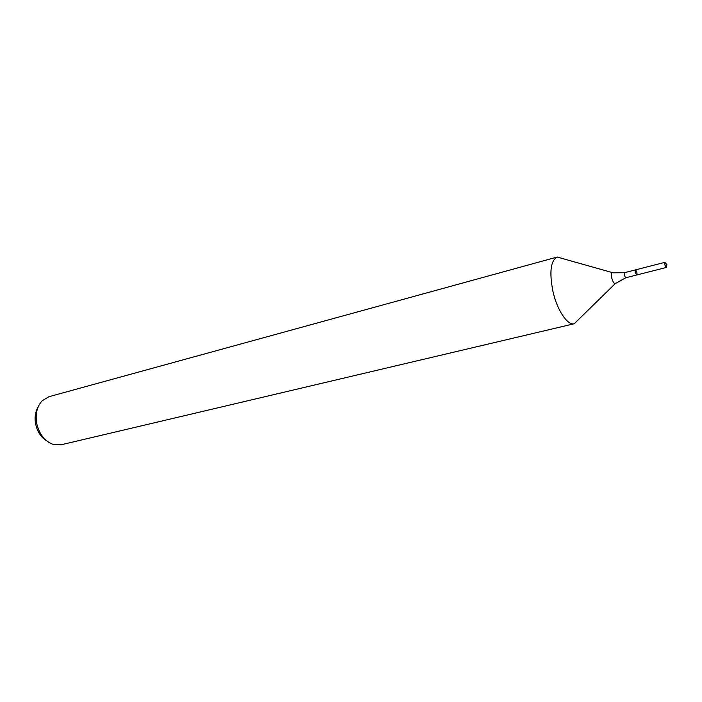 <?xml version="1.0" encoding="UTF-8"?>
<svg xmlns="http://www.w3.org/2000/svg" width="702" height="702" viewBox="0 0 702 702"><rect width="100%" height="100%" fill="white"/><g stroke="black" fill="none" stroke-linecap="round" stroke-linejoin="round"><path stroke-width="1.05" d="M613.232 272.815L624.455 272.718L635.415 269.901L635.213 272.49L636.714 274.982C637.328 273.025 636.898 271.332 635.415 269.901L635.213 272.49L636.714 274.982L666.338 267.462L666.628 265.593M38.145 406.932C35.276 411.872 34.442 417.637 35.662 424.21C37.408 431.853 41.128 437.443 46.832 440.979M563.513 258.827L557.3 257.02L48.947 396.7L42.181 400.754C36.943 406.537 35.135 414.198 36.776 423.727C39.409 434.485 44.928 441.4 53.343 444.463L61.214 444.77L574.333 323.727L578.913 319.164M557.3 257.02L557.195 257.046C550.649 260.653 549.227 272.069 552.922 291.312C557.055 310.091 567.514 325.693 574.218 323.754L574.333 323.727M666.172 263.812L664.864 262.425L664.873 264.917L666.338 267.462M666.488 264.856L666.9 264.575L664.864 262.425M557.195 257.046L612.311 272.587C611.363 273.218 611.205 275.105 611.837 278.246C612.767 281.695 613.873 283.52 615.154 283.705L615.847 283.064M624.455 272.718L624.227 275.289L625.745 277.764L636.714 274.982M625.745 277.764L615.154 283.705L574.218 323.754M666.9 264.575L666.145 267.436M635.415 269.901L665.022 262.302"/></g></svg>
